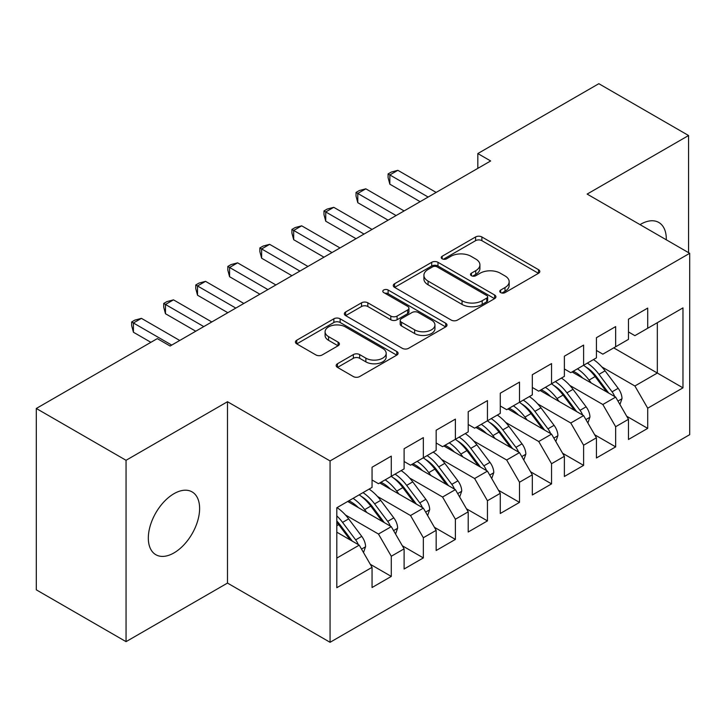 <?xml version="1.0" encoding="UTF-8"?>
<svg xmlns="http://www.w3.org/2000/svg" width="726" height="726" viewBox="0 0 726 726"><rect width="100%" height="100%" fill="white"/><g stroke="black" fill="none" stroke-linecap="round" stroke-linejoin="round"><path stroke-width="1.09" d="M500.677 292.596A3.113 1.797 0 0 0 505.078 292.596L538.51 273.294A4.447 2.568 0 0 0 539.817 271.479A4.447 2.568 0 0 0 538.51 269.664L481.882 236.966A4.447 2.568 0 0 0 475.584 236.966L442.161 256.26A3.113 1.797 0 0 0 441.245 257.53A3.113 1.797 0 0 0 442.161 258.81A3.113 1.797 0 0 0 446.563 258.81L450.891 256.305A14.239 8.222 0 0 1 471.029 256.305L475.748 259.037A14.239 8.222 0 0 1 479.913 264.845A14.239 8.222 0 0 1 475.748 270.662L471.419 273.157A3.113 1.797 0 0 0 470.502 274.428A3.113 1.797 0 0 0 471.419 275.699A3.113 1.797 0 0 0 475.82 275.699L480.149 273.203A14.239 8.222 0 0 1 500.287 273.203L505.006 275.925A14.239 8.222 0 0 1 509.171 281.742A14.239 8.222 0 0 1 505.006 287.55L500.677 290.046A3.113 1.797 0 0 0 499.769 291.317A3.113 1.797 0 0 0 500.677 292.596L500.677 290.046M173.968 552.913A36.264 20.936 120 0 0 197.663 520.959A36.264 20.936 120 0 0 192.1 491.901A36.264 20.936 120 0 0 173.968 493.698A36.264 20.936 120 0 0 150.273 525.651A36.264 20.936 120 0 0 155.836 554.709A36.264 20.936 120 0 0 173.968 552.913M666.296 239.789A36.264 20.936 120 0 0 658.791 222.455A36.264 20.936 120 0 0 640.659 224.252A36.264 20.936 120 0 0 640.023 224.624M337.472 363.753A4.447 2.568 0 0 0 336.165 365.568A4.447 2.568 0 0 0 337.472 367.383L353.353 376.558A4.447 2.568 0 0 0 359.651 376.558L396.777 355.123A4.447 2.568 0 0 0 398.075 353.308A4.447 2.568 0 0 0 396.777 351.493L340.14 318.796A4.447 2.568 0 0 0 333.851 318.796L296.725 340.231A4.447 2.568 0 0 0 295.418 342.046A4.447 2.568 0 0 0 296.725 343.861L315.919 354.941A4.447 2.568 0 0 0 322.208 354.941L338.098 345.767A4.447 2.568 0 0 0 339.396 343.952A4.447 2.568 0 0 0 338.098 342.137L328.579 336.637A11.906 6.87 0 0 1 325.094 331.782A11.906 6.87 0 0 1 332.444 325.43A11.906 6.87 0 0 1 345.413 326.927L382.693 348.444A11.906 6.87 0 0 1 386.178 353.308A11.906 6.87 0 0 1 378.836 359.651A11.906 6.87 0 0 1 365.859 358.163L359.651 354.578A4.447 2.568 0 0 0 353.353 354.578L337.472 363.753L337.472 367.383M126.052 460.293L126.052 641.648L227.492 583.078L227.492 401.723L126.052 460.293L36.3 408.475L157.297 338.615L170.12 346.021L490.649 160.963L477.826 153.558L477.826 168.368M227.492 401.723L330.067 460.937L689.7 253.31L689.7 434.665L330.067 642.301L330.067 460.937M688.575 252.657L688.575 135.517L587.134 194.087L689.7 253.31M688.575 135.517L598.832 83.699L477.826 153.558M451.2 320.066A4.447 2.568 0 0 0 457.498 320.066L494.624 298.631A4.447 2.568 0 0 0 495.922 296.816A4.447 2.568 0 0 0 494.624 295.001L437.987 262.304A4.447 2.568 0 0 0 431.698 262.304L394.572 283.739A4.447 2.568 0 0 0 393.265 285.554A4.447 2.568 0 0 0 394.572 287.369L451.2 320.066M384.962 293.268A3.113 1.797 0 0 1 388.12 293.703L388.12 290.001L445.7 323.242A4.447 2.568 0 0 1 446.998 325.057A4.447 2.568 0 0 1 445.7 326.881L408.575 348.308A4.447 2.568 0 0 1 402.277 348.308L345.649 315.619L345.649 311.98A4.447 2.568 0 0 0 344.342 313.795A4.447 2.568 0 0 0 345.649 315.619M345.649 311.98L361.539 302.806A4.447 2.568 0 0 1 367.828 302.806L390.797 316.073A4.447 2.568 0 0 0 397.086 316.073L407.631 309.984A4.447 2.568 0 0 0 408.929 308.169A4.447 2.568 0 0 0 407.631 306.354L383.718 292.551A3.113 1.797 0 0 1 382.802 291.271A3.113 1.797 0 0 1 384.726 289.61A3.113 1.797 0 0 1 388.12 290.001M613.733 347.872L657.329 373.037L657.329 322.707L682.966 307.897L647.71 328.252L647.71 308.087L628.48 319.186L628.48 339.36L615.657 346.765L615.657 326.591L596.427 337.69L596.427 357.864L583.604 365.269L583.604 345.095L564.374 356.203L564.374 376.367L551.551 383.773L551.551 363.599L532.321 374.707L532.321 394.871L519.498 402.277L519.498 382.103L500.268 393.211L500.268 413.384L487.445 420.781L487.445 400.616L468.216 411.715L468.216 431.888L455.393 439.284L455.393 419.12L436.163 430.219L436.163 450.392L423.34 457.797L423.34 437.624L404.11 448.722L404.11 468.896L391.287 476.301L391.287 456.128L372.057 467.235L372.057 487.4L336.8 507.755L336.8 587.706L372.057 567.351L359.234 545.144L336.8 532.185M682.966 307.897L682.966 387.847L647.71 408.203L634.887 385.996L601.872 366.929M626.72 416.252L647.71 428.376L647.71 408.203M647.71 428.376L628.48 439.475L628.48 419.301L615.657 426.707L602.834 404.5L569.819 385.433M594.667 434.756L615.657 446.88L615.657 426.707M615.657 446.88L596.427 457.979L596.427 437.805L583.604 445.21L570.781 423.004L537.766 403.937M562.614 453.26L583.604 465.384L583.604 445.21M583.604 465.384L564.374 476.483L564.374 456.318L551.551 463.714L538.728 441.508L505.713 422.45M530.561 471.764L551.551 483.888L551.551 463.714M551.551 483.888L532.321 494.996L532.321 474.822L519.498 482.227L506.675 460.012L473.661 440.954M498.508 490.277L519.498 502.392L519.498 482.227M519.498 502.392L500.268 513.5L500.268 493.326L487.445 500.731L474.623 478.525L441.608 459.458M466.455 508.781L487.445 520.896L487.445 500.731M487.445 520.896L468.216 532.004L468.216 511.83L455.393 519.235L442.57 497.029L409.555 477.962M434.402 527.285L455.393 539.409L455.393 519.235M455.393 539.409L436.163 550.508L436.163 530.334L423.34 537.739L410.517 515.533L377.502 496.466M402.349 545.789L423.34 557.913L423.34 537.739M423.34 557.913L404.11 569.012L404.11 548.847L391.287 556.243L378.464 534.037L345.449 514.97M370.296 564.293L391.287 576.417L391.287 556.243M391.287 576.417L372.057 587.525L372.057 567.351M372.057 480.004L378.464 483.707L391.287 476.301M336.8 558.094L359.234 545.144M404.11 461.5L410.517 465.194L423.34 457.797M378.464 534.037L391.287 526.64L347.69 501.466M404.11 548.847L391.287 526.64M436.163 442.987L442.57 446.69L455.393 439.284M410.517 515.533L423.34 508.127L379.743 482.962M436.163 530.334L423.34 508.127M468.216 424.483L474.623 428.186L487.445 420.781M442.57 497.029L455.393 489.623L411.796 464.459M468.216 511.83L455.393 489.623M500.268 405.979L506.675 409.682L519.498 402.277M474.623 478.525L487.445 471.12L443.849 445.955M500.268 493.326L487.445 471.12M532.321 387.475L538.728 391.178L551.551 383.773M506.675 460.012L519.498 452.616L475.902 427.442M532.321 474.822L519.498 452.616M564.374 368.971L570.781 372.665L583.604 365.269M538.728 441.508L551.551 434.112L507.955 408.938M564.374 456.318L551.551 434.112M596.427 350.458L602.834 354.161L615.657 346.765M570.781 423.004L583.604 415.599L540.008 390.434M596.427 437.805L583.604 415.599M628.48 331.954L634.887 335.657L647.71 328.252M602.834 404.5L615.657 397.095L572.061 371.93M628.48 419.301L615.657 397.095M36.3 408.475L36.3 589.83L126.052 641.648M227.492 583.078L330.067 642.301M634.887 385.996L657.329 373.037L682.966 387.847M501.92 293.032L505.006 291.253A14.239 8.222 0 0 0 509.171 285.436L509.171 281.742M479.913 264.845L479.913 268.547A14.239 8.222 0 0 1 475.748 274.355L472.662 276.143M538.456 273.33L481.882 240.669A4.447 2.568 0 0 0 475.584 240.669L443.404 259.246M494.56 298.667L437.987 266.006A4.447 2.568 0 0 0 431.698 266.006L394.626 287.405M486.756 298.087A3.113 1.797 0 0 0 487.663 296.816A3.113 1.797 0 0 0 486.756 295.546L437.043 266.841A3.113 1.797 0 0 0 432.642 266.841L428.077 269.482A14.239 8.222 0 0 0 423.911 275.29A14.239 8.222 0 0 0 428.077 281.107L462.054 300.718A14.239 8.222 0 0 0 482.191 300.718L486.756 298.087L486.756 301.789A3.113 1.797 0 0 0 487.663 300.519L487.663 296.816M423.911 275.29L423.911 278.993A14.239 8.222 0 0 0 428.077 284.801L428.077 281.107M486.756 301.789L482.191 304.421A14.239 8.222 0 0 1 462.054 304.421L428.077 284.801M345.703 315.647L361.539 306.508L361.539 302.806M408.929 308.169L408.929 311.871A4.447 2.568 0 0 1 407.631 313.686L397.086 319.767A4.447 2.568 0 0 1 390.797 319.767L367.828 306.508A4.447 2.568 0 0 0 361.539 306.508M388.12 293.703L445.637 326.909M414.628 329.831A11.906 6.87 0 0 0 427.596 331.319A11.906 6.87 0 0 0 434.947 324.967A11.906 6.87 0 0 0 431.462 320.112L418.321 312.525A4.447 2.568 0 0 0 412.032 312.525L401.496 318.614A4.447 2.568 0 0 0 400.189 320.429A4.447 2.568 0 0 0 401.496 322.244L414.628 329.831L414.628 333.533A11.906 6.87 0 0 0 427.596 335.022A11.906 6.87 0 0 0 434.947 328.669L434.947 324.967M400.189 320.429L400.189 324.132A4.447 2.568 0 0 0 401.496 325.947L401.496 322.244M414.628 333.533L401.496 325.947M386.178 353.308L386.178 357.01A11.906 6.87 0 0 1 378.836 363.354A11.906 6.87 0 0 1 365.859 361.866L359.651 358.281A4.447 2.568 0 0 0 353.353 358.281L337.526 367.42M325.094 331.782L325.094 335.485A11.906 6.87 0 0 0 328.579 340.34L328.579 336.637M338.035 345.803L328.579 340.34M396.714 355.159L340.14 322.498A4.447 2.568 0 0 0 333.851 322.498L296.78 343.897M619.94 404.509L622 398.538A12.015 6.933 -120 0 0 618.171 388.31L605.076 370.832A34.676 20.019 -120 0 0 593.469 359.57M591.227 382.992L589.049 380.079A34.676 20.019 -120 0 0 577.442 368.826M582.706 378.074A28.786 16.616 -120 0 0 573.204 371.267M614.731 396.559A12.015 6.933 -120 0 0 612.082 391.831L598.986 374.344A34.676 20.019 -120 0 0 587.379 363.091M585.637 366.811A28.786 16.616 60 0 1 596.699 377.048L608.715 393.084M583.532 365.305A34.676 20.019 60 0 1 595.138 376.567L606.6 391.868M420.136 201.674L389.844 184.186L388.083 177.616L388.083 173.922L391.287 172.071L397.857 170.311L436.163 192.426M397.857 170.311L389.844 174.939L389.844 184.186M428.149 197.045L388.083 173.922M587.888 423.013L589.948 417.042A12.015 6.933 -120 0 0 586.118 406.814L573.023 389.336A34.676 20.019 -120 0 0 561.416 378.074M559.174 401.496L556.996 398.583A34.676 20.019 -120 0 0 545.389 387.33M550.653 396.577A28.786 16.616 -120 0 0 541.151 389.771M582.679 415.063A12.015 6.933 -120 0 0 580.029 410.335L566.933 392.848A34.676 20.019 -120 0 0 555.326 381.595M553.584 385.315A28.786 16.616 60 0 1 564.647 395.552L576.662 411.597M551.479 383.809A34.676 20.019 60 0 1 563.086 395.071L574.547 410.371M555.835 441.517L557.895 435.555A12.015 6.933 -120 0 0 554.065 425.318L540.97 407.84A34.676 20.019 -120 0 0 529.363 396.577M527.121 420L524.943 417.096A34.676 20.019 -120 0 0 513.336 405.834M518.6 415.081A28.786 16.616 -120 0 0 509.098 408.284M550.626 433.576A12.015 6.933 -120 0 0 547.976 428.839L534.88 411.352A34.676 20.019 -120 0 0 523.274 400.099M521.531 403.819A28.786 16.616 60 0 1 532.594 414.056L544.609 430.101M519.426 402.322A34.676 20.019 60 0 1 531.033 413.575L542.494 428.875M388.083 220.178L357.791 202.69L356.03 196.129L356.03 192.426L359.234 190.575L365.804 188.814L404.11 210.93M365.804 188.814L357.791 193.443L357.791 202.69M396.097 215.558L356.03 192.426M356.03 238.691L325.738 221.203L323.977 214.633L323.977 210.93L327.181 209.079L333.751 207.318L372.057 229.434M333.751 207.318L325.738 211.947L325.738 221.203M364.044 234.062L323.977 210.93M523.782 460.03L525.842 454.059A12.015 6.933 -120 0 0 522.012 443.831L508.917 426.344A34.676 20.019 -120 0 0 497.31 415.09M495.068 438.513L492.89 435.6A34.676 20.019 -120 0 0 481.284 424.338M486.547 433.585A28.786 16.616 -120 0 0 477.046 426.788M518.573 452.08A12.015 6.933 -120 0 0 515.923 447.343L502.828 429.865A34.676 20.019 -120 0 0 491.221 418.603M489.478 422.332A28.786 16.616 60 0 1 500.541 432.569L512.556 448.604M487.373 420.826A34.676 20.019 60 0 1 498.98 432.079L510.442 447.388M491.729 478.534L493.789 472.562A12.015 6.933 -120 0 0 489.959 462.335L476.864 444.847A34.676 20.019 -120 0 0 465.257 433.594M463.016 457.017L460.838 454.104A34.676 20.019 -120 0 0 449.231 442.842M454.494 452.098A28.786 16.616 -120 0 0 444.993 445.292M486.52 470.584A12.015 6.933 -120 0 0 483.87 465.847L470.775 448.369A34.676 20.019 -120 0 0 459.168 437.106M457.425 440.836A28.786 16.616 60 0 1 468.488 451.073L480.503 467.108M455.32 439.33A34.676 20.019 60 0 1 466.927 450.592L478.389 465.892M323.977 257.195L293.685 239.707L291.925 233.137L291.925 229.434L295.128 227.583L301.698 225.822L340.004 247.938M301.698 225.822L293.685 230.451L293.685 239.707M331.991 252.566L291.925 229.434M291.925 275.699L261.632 258.211L259.872 251.641L259.872 247.938L263.075 246.087L269.645 244.335L307.951 266.442M269.645 244.335L261.632 248.954L261.632 258.211M299.938 271.07L259.872 247.938M459.676 497.038L461.736 491.066A12.015 6.933 -120 0 0 457.906 480.839L444.811 463.36A34.676 20.019 -120 0 0 433.204 452.098M430.963 475.521L428.785 472.608A34.676 20.019 -120 0 0 417.178 461.355M422.441 470.602A28.786 16.616 -120 0 0 412.94 463.796M454.467 489.088A12.015 6.933 -120 0 0 451.817 484.351L438.722 466.872A34.676 20.019 -120 0 0 427.115 455.61M425.372 459.34A28.786 16.616 60 0 1 436.435 469.577L448.45 485.612M423.267 457.834A34.676 20.019 60 0 1 434.874 469.096L446.336 484.396M259.872 294.202L229.579 276.715L227.819 270.145L227.819 266.442L231.022 264.6L237.593 262.839L275.898 284.955M237.593 262.839L229.579 267.467L229.579 276.715M267.885 289.574L227.819 266.442M427.623 515.542L429.683 509.57A12.015 6.933 -120 0 0 425.853 499.343L412.758 481.864A34.676 20.019 -120 0 0 401.151 470.602M398.91 494.025L396.732 491.112A34.676 20.019 -120 0 0 385.125 479.859M390.388 489.106A28.786 16.616 -120 0 0 380.887 482.3M422.414 507.592A12.015 6.933 -120 0 0 419.764 502.864L406.669 485.376A34.676 20.019 -120 0 0 395.062 474.123M393.32 477.844A28.786 16.616 60 0 1 404.382 488.081L416.397 504.125M391.214 476.338A34.676 20.019 60 0 1 402.821 487.6L414.283 502.9M227.819 312.706L197.526 295.219L195.766 288.649L195.766 284.955L198.969 283.104L205.54 281.343L243.845 303.459M205.54 281.343L197.526 285.971L197.526 295.219M235.832 308.087L195.766 284.955M395.57 534.046L397.63 528.083A12.015 6.933 -120 0 0 393.801 517.847L380.705 500.368A34.676 20.019 -120 0 0 369.098 489.106M366.857 512.529L364.679 509.625A34.676 20.019 -120 0 0 353.072 498.363M358.335 507.61A28.786 16.616 -120 0 0 348.834 500.813M390.361 526.096A12.015 6.933 -120 0 0 387.711 521.368L374.616 503.88A34.676 20.019 -120 0 0 363.009 492.627M361.267 496.348A28.786 16.616 60 0 1 372.329 506.585L384.344 522.629M359.161 494.851A34.676 20.019 60 0 1 370.768 506.104L382.23 521.404M195.766 331.219L165.474 313.732L163.713 307.162L163.713 303.459L166.916 301.608L173.487 299.847L211.792 321.963M173.487 299.847L165.474 304.475L165.474 313.732M203.779 326.591L163.713 303.459M363.517 552.55L365.577 546.587A12.015 6.933 -120 0 0 361.748 536.36L348.652 518.872A34.676 20.019 -120 0 0 337.045 507.619M358.308 544.609A12.015 6.933 -120 0 0 355.658 539.872L342.563 522.393A34.676 20.019 -120 0 0 336.8 515.85M336.8 520.978A28.786 16.616 60 0 1 340.276 525.089L352.291 541.133M336.8 522.194A34.676 20.019 60 0 1 338.715 524.608L350.177 539.908M150.89 342.318L133.421 332.236L131.66 325.665L131.66 321.963L134.864 320.112L141.434 318.351L179.739 340.467M141.434 318.351L133.421 322.979L133.421 332.236M171.726 345.095L131.66 321.963M505.006 291.253L505.006 287.55M471.419 275.699L471.419 273.157M475.748 274.355L475.748 270.662M442.161 258.81L442.161 256.26M475.584 240.669L475.584 236.966M481.882 240.669L481.882 236.966M538.51 273.294L538.51 269.664M394.572 287.369L394.572 283.739M431.698 266.006L431.698 262.304M437.987 266.006L437.987 262.304M494.624 298.631L494.624 295.001M462.054 304.421L462.054 300.718M482.191 304.421L482.191 300.718M367.828 306.508L367.828 302.806M390.797 319.767L390.797 316.073M397.086 319.767L397.086 316.073M407.631 313.686L407.631 309.984M445.7 326.881L445.7 323.242M353.353 358.281L353.353 354.578M359.651 358.281L359.651 354.578M365.859 361.866L365.859 358.163M338.098 345.767L338.098 342.137M296.725 343.861L296.725 340.231M333.851 322.498L333.851 318.796M340.14 322.498L340.14 318.796M396.777 355.123L396.777 351.493M617.953 401.07L621.928 398.774M598.986 374.344L605.076 370.832M589.049 380.079L595.138 376.567M612.082 391.831L618.171 388.31M585.9 419.574L589.875 417.278M566.933 392.848L573.023 389.336M556.996 398.583L563.086 395.071M580.029 410.335L586.118 406.814M553.847 438.077L557.822 435.781M534.88 411.352L540.97 407.84M524.943 417.096L531.033 413.575M547.976 428.839L554.065 425.318M521.794 456.581L525.769 454.285M502.828 429.865L508.917 426.344M492.89 435.6L498.98 432.079M515.923 447.343L522.012 443.831M489.741 475.085L493.716 472.798M470.775 448.369L476.864 444.847M460.838 454.104L466.927 450.592M483.87 465.847L489.959 462.335M457.689 493.598L461.663 491.302M438.722 466.872L444.811 463.36M428.785 472.608L434.874 469.096M451.817 484.351L457.906 480.839M425.636 512.102L429.61 509.806M406.669 485.376L412.758 481.864M396.732 491.112L402.821 487.6M419.764 502.864L425.853 499.343M393.583 530.606L397.558 528.31M374.616 503.88L380.705 500.368M364.679 509.625L370.768 506.104M387.711 521.368L393.801 517.847M361.53 549.11L365.496 546.814M342.563 522.393L348.652 518.872M336.8 525.715L338.715 524.608M355.658 539.872L361.748 536.36"/></g></svg>
